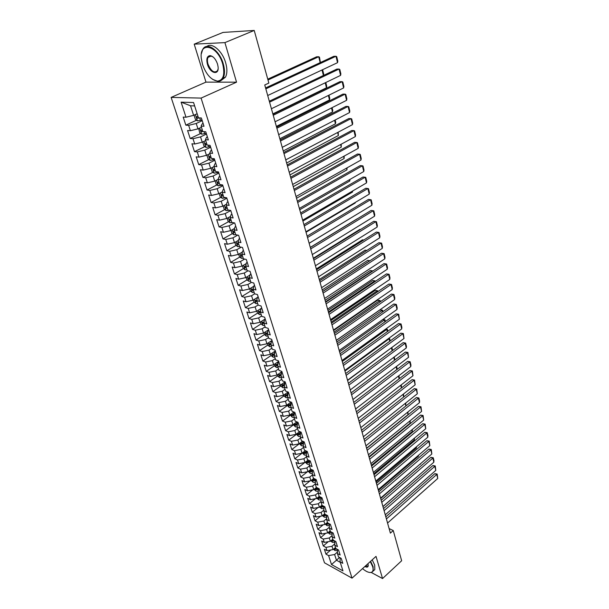 <?xml version="1.0" encoding="UTF-8"?>
<svg xmlns="http://www.w3.org/2000/svg" width="609" height="609" viewBox="0 0 609 609"><rect width="100%" height="100%" fill="white"/><g stroke="black" fill="none" stroke-linecap="round" stroke-linejoin="round"><path stroke-width="0.91" d="M171.137 97.402L324.49 562.807L352.04 578.147L201.084 98.095L171.137 97.402L205.956 82.124L236.543 82.177L224.911 42.615L194.202 44.152L205.956 82.124M194.202 44.152L223.016 32.429L254.219 30.45L224.911 42.615M194.644 105.913L190.541 105.776L181.109 102.16L186.004 117.217L183.195 117.08L185.836 125.165L188.645 125.34L190.396 130.707L187.587 130.516L190.191 138.494L193 138.715L194.72 144.013L191.919 143.777L194.484 151.641L197.286 151.907L198.991 157.137L196.189 156.848L198.724 164.613L201.526 164.925L203.2 170.086L200.399 169.751L202.904 177.409L205.697 177.767L207.357 182.86L204.555 182.479L207.03 190.031L209.823 190.442L211.452 195.459L208.659 195.032L211.095 202.493L213.888 202.942L215.495 207.897L212.708 207.425L215.114 214.787L217.9 215.281L219.491 220.169L216.705 219.659L219.073 226.921L221.859 227.454L223.427 232.28L220.648 231.724L222.985 238.895L225.764 239.466L227.317 244.232L224.538 243.638L226.852 250.718L229.623 251.327L231.154 256.031L228.383 255.399L230.659 262.388L233.43 263.035L234.945 267.678L232.174 267.016L234.427 273.905L237.19 274.598L238.682 279.181L235.919 278.473L238.142 285.286L240.905 286.009L242.374 290.531L239.619 289.793L241.811 296.514L244.567 297.276L246.021 301.744L243.265 300.968L245.435 307.606L248.19 308.405L249.621 312.813L246.873 312.006L249.012 318.56L251.761 319.39L253.177 323.744L250.436 322.907L252.545 329.385L255.293 330.245L256.693 334.547L253.953 333.671L256.039 340.073L258.779 340.964L260.157 345.212L257.424 344.306L259.487 350.624L262.22 351.545L263.583 355.747L260.858 354.811L262.89 361.053L265.623 362.005L266.97 366.154L264.245 365.194L266.262 371.361L268.98 372.335L270.312 376.438L267.595 375.441L269.581 381.538L272.307 382.543L273.624 386.593L270.906 385.573L272.87 391.595L275.58 392.63L276.882 396.634L274.172 395.584L276.121 401.537L278.823 402.595L280.11 406.553L277.407 405.48L279.325 411.357L282.028 412.445L283.299 416.35L280.597 415.254L282.5 421.063L285.195 422.182L286.451 426.041L283.756 424.915L285.629 430.662L288.323 431.796L289.564 435.618L286.877 434.468L288.727 440.147L291.414 441.304L292.64 445.08L289.96 443.908L291.795 449.518L294.474 450.706L295.685 454.436L293.005 453.241L294.817 458.79L297.497 460.001L298.692 463.685L296.02 462.467L297.816 467.948L300.481 469.181L301.668 472.828L299.004 471.587L300.77 477.007L303.434 478.263L304.607 481.864L301.95 480.608L303.701 485.967L306.357 487.238L307.515 490.808L304.858 489.522L306.593 494.828L309.243 496.122L310.392 499.646L307.743 498.345L309.456 503.582L312.097 504.899L313.232 508.386L310.59 507.061L312.28 512.245L314.922 513.577L316.041 517.026L313.407 515.686L315.081 520.817L317.715 522.164L318.827 525.575L316.193 524.212L317.852 529.29L320.479 530.66L321.575 534.032L318.949 532.654L320.585 537.671L323.212 539.056L324.293 542.391L321.674 540.998L323.295 545.961L325.914 547.369L326.987 550.665L324.369 549.249L325.975 554.16L330.778 549.988M181.109 102.16L193.563 102.525L198.45 117.842L201.381 117.986L204.007 126.269L201.084 126.093L202.827 131.559L205.751 131.757L208.347 139.925L205.423 139.689L207.136 145.079L210.059 145.33L212.617 153.384L209.702 153.103L211.392 158.416L214.315 158.721L216.834 166.66L213.919 166.333L215.586 171.571L218.502 171.921L220.991 179.754L218.083 179.373L219.727 184.542L222.635 184.938L225.094 192.665L222.186 192.246L223.808 197.339L226.715 197.78L229.136 205.408L226.236 204.936L227.835 209.968L230.742 210.455L233.125 217.976L230.225 217.459L231.808 222.422L234.709 222.955L237.061 230.369L234.168 229.814L235.729 234.716L238.621 235.287L240.951 242.61L238.058 242.009L239.603 246.843L242.489 247.46L244.78 254.684L241.895 254.044L243.417 258.81L246.302 259.464L248.563 266.597L245.686 265.92L247.185 270.624L250.063 271.317L252.301 278.359L249.424 277.643L250.908 282.287L253.778 283.018L255.986 289.96L253.116 289.206L254.577 293.797L257.447 294.566L259.624 301.425L256.762 300.633L258.201 305.162L261.063 305.962L263.217 312.729L260.355 311.907L261.779 316.383L264.641 317.22L266.757 323.904L263.91 323.044L265.318 327.459L268.166 328.327L270.259 334.927L267.412 334.036L268.805 338.398L271.652 339.297L273.723 345.821L270.876 344.892L272.253 349.201L275.093 350.137L277.133 356.569L274.301 355.618L275.656 359.866L278.488 360.832L280.505 367.189L277.674 366.207L279.013 370.401L281.845 371.399L283.84 377.679L281.015 376.666L282.332 380.815L285.157 381.843L287.128 388.04L284.312 386.997L285.613 391.092L288.43 392.15L290.379 398.278L287.562 397.205L288.856 401.255L291.665 402.336L293.584 408.388L290.782 407.292L292.054 411.288L294.863 412.4L296.758 418.375L293.957 417.249L295.22 421.2L298.014 422.341L299.894 428.249L297.101 427.099L298.341 431.005L301.135 432.162L302.993 438L300.199 436.828L301.432 440.68L304.218 441.875L306.053 447.645L303.267 446.435L304.485 450.249L307.263 451.467L309.075 457.169L306.297 455.943L307.499 459.711L310.278 460.944L312.067 466.585L309.296 465.329L310.483 469.059L313.247 470.315L315.02 475.888L312.257 474.617L313.429 478.293L316.193 479.58L317.936 485.084L315.18 483.79L316.345 487.428L319.101 488.738L320.829 494.181L318.081 492.864L319.223 496.464L321.971 497.789L323.683 503.171L320.935 501.831L322.077 505.386L324.81 506.734L326.5 512.055L323.767 510.7L324.886 514.217L327.619 515.579L329.294 520.84L326.561 519.462L327.672 522.941L330.398 524.326L332.05 529.533L329.332 528.132L330.428 531.573L333.146 532.982L334.783 538.12L332.065 536.704L333.146 540.107L335.863 541.53L337.477 546.623L334.767 545.184L335.841 548.549L338.551 549.996L340.142 555.02L337.439 553.573L338.505 556.9L341.207 558.362L342.783 563.333L340.088 561.863L342.966 570.884L331.494 564.528L328.586 555.583L325.975 554.16M254.219 30.45L268.851 83.075L264.748 84.963L390.392 533.134L393.254 530.553L389.105 528.559M335.49 547.445L333.032 549.584L331.974 546.281L334.798 543.837M326.987 550.665L333.032 549.584M325.914 547.369L331.974 546.281M340.088 561.863L340.142 557.783M332.849 539.163L330.367 541.302L329.302 537.96L332.095 535.562M324.293 542.391L330.367 541.302M323.212 539.056L329.302 537.96M337.439 553.573L337.515 549.44M330.177 530.797L327.68 532.928L326.599 529.548L329.355 527.204M321.575 534.032L327.68 532.928M320.479 530.66L326.599 529.548M334.767 545.184L334.859 541.005M327.482 522.332L324.962 524.456L323.866 521.045L326.584 518.754M318.827 525.575L324.962 524.456M317.715 522.164L323.866 521.045M332.065 536.704L332.171 532.472M324.749 513.775L322.214 515.892L321.103 512.443L323.782 510.213M316.041 517.026L322.214 515.892M314.922 513.577L321.103 512.443M329.332 528.132L329.477 523.862M321.994 505.127L319.436 507.236L318.317 503.75L320.951 501.58M313.232 508.386L319.436 507.236M312.097 504.899L318.317 503.75M326.561 519.462L326.797 515.168M319.2 496.381L316.627 498.482L315.492 494.95L318.081 492.848M310.392 499.646L316.627 498.482M309.243 496.122L315.492 494.95M323.767 510.7L324.087 506.376M316.444 487.482L313.78 489.628L312.638 486.058L315.241 483.965M307.515 490.808L313.78 489.628M306.357 487.238L312.638 486.058M320.935 501.831L321.346 497.484M313.719 478.43L310.91 480.676L309.745 477.068L312.371 474.982M304.607 481.864L310.91 480.676M303.434 478.263L309.745 477.068M318.081 492.864L318.576 488.487M310.971 469.28L308.002 471.625L306.829 467.971L309.471 465.893M301.668 472.828L308.002 471.625M300.481 469.181L306.829 467.971M315.18 483.79L315.782 479.39M308.192 460.016L305.056 462.467L303.876 458.767L306.54 456.697M298.692 463.685L305.056 462.467M297.497 460.001L303.876 458.767M312.257 474.617L312.493 470.559L312.957 470.186M305.391 450.652L302.087 453.203L300.884 449.465L303.579 447.402M295.685 454.436L302.087 453.203M294.474 450.706L300.884 449.465M309.296 465.329L309.555 461.31L310.11 460.876M302.566 441.167L299.08 443.832L297.862 440.048L300.572 437.993M292.64 445.08L299.08 443.832M291.414 441.304L297.862 440.048M306.297 455.943L306.578 451.954L307.225 451.452M299.719 431.575L296.035 434.346L294.809 430.525L297.542 428.477M289.564 435.618L296.035 434.346M288.323 431.796L294.809 430.525M303.267 446.435L303.564 442.492L304.249 441.967M296.849 421.862L292.952 424.755L291.711 420.888L294.467 418.855M286.451 426.041L292.952 424.755M285.195 422.182L291.711 420.888M300.199 436.828L300.519 432.915L301.211 432.398M293.949 412.042L289.838 415.049L288.582 411.136L291.361 409.111M283.299 416.35L289.838 415.049M282.028 412.445L288.582 411.136M297.101 427.099L297.443 423.225L298.136 422.707M291.026 402.092L286.687 405.236L285.415 401.27L288.217 399.253M280.11 406.553L286.687 405.236M278.823 402.595L285.415 401.27M293.957 417.249L294.322 413.42L295.022 412.91M288.087 392.021L283.497 395.294L282.211 391.29L285.035 389.28M276.882 396.634L283.497 395.294M275.58 392.63L282.211 391.29M290.782 407.292L291.171 403.501L291.871 402.991M285.119 381.828L280.269 385.238L278.968 381.188L281.815 379.186M273.624 386.593L280.269 385.238M272.307 382.543L278.968 381.188M287.562 397.205L287.973 393.46L288.689 392.95M281.921 371.65L276.996 375.068L275.679 370.957L278.557 368.97M270.312 376.438L276.996 375.068M268.98 372.335L275.679 370.957M284.312 386.997L284.746 383.297L285.461 382.795M278.656 361.365L273.692 364.761L272.36 360.612L275.26 358.632M266.97 366.154L273.692 364.761M265.623 362.005L272.36 360.612M281.015 376.666L281.472 373.012L282.195 372.51M275.352 350.959L270.343 354.339L268.995 350.129L271.926 348.165M263.583 355.747L270.343 354.339M262.22 351.545L268.995 350.129M277.674 366.207L278.161 362.606L278.892 362.104M272.01 340.431L266.955 343.781L265.593 339.525L268.546 337.576M260.157 345.212L266.955 343.781M258.779 340.964L265.593 339.525M274.301 355.618L274.811 352.063L275.542 351.568M268.622 329.766L263.53 333.1L262.144 328.784L265.121 326.85M256.693 334.547L263.53 333.1M255.293 330.245L262.144 328.784M270.876 344.892L271.416 341.39L272.154 340.895M265.197 318.971L260.051 322.283L258.65 317.913L261.657 315.995M253.177 323.744L260.051 322.283M251.761 319.39L258.65 317.913M267.412 334.036L267.975 330.588L268.729 330.093M261.725 308.04L256.534 311.328L255.118 306.906L258.155 304.995M249.621 312.813L256.534 311.328M248.19 308.405L255.118 306.906M263.91 323.044L264.496 319.649L265.258 319.162M257.379 297.489L252.979 300.237L251.54 295.761L254.669 293.82M246.021 301.744L252.979 300.237M244.567 297.276L251.54 295.761M260.355 311.907L260.972 308.573L261.741 308.085M253.717 286.337L249.37 289.001L247.916 284.472L251.327 282.393M242.374 290.531L249.37 289.001M240.905 286.009L247.916 284.472M256.762 300.633L257.409 297.352L258.178 296.872M250.01 275.047L245.716 277.628L244.247 273.038L247.962 270.815M238.682 279.181L245.716 277.628M237.19 274.598L244.247 273.038M253.116 289.206L253.793 285.986L254.57 285.514M246.234 263.613L242.017 266.11L240.525 261.459L244.582 259.076M234.945 267.678L242.017 266.11M233.43 263.035L240.525 261.459M249.424 277.643L250.132 274.476L250.916 274.004M242.412 252.035L238.271 254.44L236.756 249.728L241.179 247.178M231.154 256.031L238.271 254.44M229.623 251.327L236.756 249.728M245.686 265.92L246.424 262.822L247.216 262.35M238.522 240.311L234.48 242.618L232.942 237.845L237.761 235.112M227.317 244.232L234.48 242.618M225.764 239.466L232.942 237.845M241.895 254.044L242.671 251.007L243.471 250.543M234.572 228.436L230.628 230.636L229.083 225.802L234.336 222.886M223.427 232.28L230.628 230.636M221.859 227.454L229.083 225.802M238.058 242.009L238.865 239.04L239.672 238.583M230.552 216.408L226.738 218.502L225.163 213.607L230.773 210.554M219.491 220.169L226.738 218.502M217.9 215.281L225.163 213.607M234.168 229.814L235.005 226.921L235.82 226.464M226.464 204.228L222.787 206.207L221.196 201.244L226.852 198.222M215.495 207.897L222.787 206.207M213.888 202.942L221.196 201.244M230.225 217.459L231.1 214.634L231.922 214.185M222.308 191.896L218.791 193.746L217.169 188.714L222.886 185.73M211.452 195.459L218.791 193.746M209.823 190.442L217.169 188.714M226.236 204.936L227.142 202.18L227.972 201.739M218.045 179.411L214.733 181.124L213.097 176.024L218.867 173.07M207.357 182.86L214.733 181.124M205.697 177.767L213.097 176.024M222.186 192.246L223.13 189.566L223.967 189.125M214.01 166.615L210.623 168.32L208.963 163.151L214.794 160.236M203.2 170.086L210.623 168.32M201.526 164.925L208.963 163.151M218.083 179.373L219.057 176.777L219.91 176.336M209.877 153.666L206.459 155.348L204.776 150.111L210.668 147.233M198.991 157.137L206.459 155.348M197.286 151.907L204.776 150.111M213.919 166.333L214.939 163.806L215.792 163.379M205.69 140.534L202.241 142.202L200.536 136.888L206.481 134.049M194.72 144.013L202.241 142.202M193 138.715L200.536 136.888M209.702 153.103L210.76 150.667L211.62 150.24M201.442 127.228L197.955 128.864L196.227 123.482L202.234 120.681M190.396 130.707L197.955 128.864M188.645 125.34L196.227 123.482M205.423 139.689L206.52 137.337L207.395 136.918M197.141 113.731L193.616 115.352L190.541 105.776M186.004 117.217L193.616 115.352M201.084 126.093L202.218 123.825L203.102 123.414M371.353 572.521L382.543 578.55L401.651 560.744L393.254 530.553M236.543 82.177L201.084 98.095M382.543 578.55L376.019 556.375L352.04 578.147M339.571 557.471L336.45 560.227L340.225 562.29M337.47 552.013L334.615 554.517L336.45 560.227L331.494 564.528M328.586 555.583L334.615 554.517M185.836 125.165L196.501 120.217M190.191 138.494L200.696 133.5M194.484 151.641L204.83 146.609M198.724 164.613L208.917 159.535M202.904 177.409L212.952 172.294M207.03 190.031L216.933 184.885M211.095 202.493L220.869 197.308M215.114 214.787L224.751 209.565M219.073 226.921L228.588 221.668M222.985 238.895L232.372 233.612M226.852 250.718L236.109 245.404M230.659 262.388L239.809 257.044M234.427 273.905L243.455 268.539M238.142 285.286L247.056 279.889M241.811 296.514L250.619 291.102M245.435 307.606L254.136 302.171M249.012 318.56L257.607 313.102M252.545 329.385L261.04 323.897M263.545 322.283L263.933 322.032M256.039 340.073L264.435 334.562L266.323 336.115L268.089 336.16M259.487 350.624L267.808 345.09M262.89 361.053L271.142 355.481M266.262 371.361L274.438 365.758M269.581 381.538L277.689 375.905M272.87 391.595L280.909 385.931M276.121 401.537L284.091 395.842M279.325 411.357L287.227 405.64M282.5 421.063L290.333 415.315M285.629 430.662L293.401 424.884M288.727 440.147L296.438 434.346M291.795 449.518L299.438 443.695M294.817 458.79L302.064 453.203M297.816 467.948L304.782 462.52M300.77 477.007L307.476 471.724M303.701 485.967L310.148 480.821M306.593 494.828L312.798 489.811M309.456 503.582L315.432 498.702M312.28 512.245L318.043 507.495M315.081 520.817L320.631 516.181M317.852 529.29L323.204 524.775M320.585 537.671L325.746 533.271M323.295 545.961L328.274 541.675M265.836 88.845L335.985 56.264L333.785 56.325L265.585 87.947M267.709 95.522L337.531 62.674L335.985 56.264L336.731 56.698L337.812 61.182L337.531 62.674M194.606 114.895L194.126 115.421L195.42 119.455L197.453 120.887L201.998 119.927M196.433 114.058L197.194 113.913M267.998 79.992L318.72 56.744L316.611 56.804L267.762 79.155M198.016 116.486L196.524 116.867L197.369 118.298L199.409 117.887M320.189 62.628L318.72 56.744L319.489 57.177L320.387 62.537M269.566 102.152L339.068 69.053L336.876 69.076L269.3 101.208M271.416 108.737L340.591 75.379L339.068 69.053L339.799 69.456L340.865 73.879L340.591 75.379M273.243 115.276L342.113 81.675L339.929 81.675L272.969 114.286M275.07 121.777L343.621 87.932L342.113 81.675L342.837 82.055L343.887 86.425L343.621 87.932M198.709 128.514L199.699 132.792L201.67 134.201L206.245 133.302M200.894 127.487L201.488 127.372M202.302 129.907L200.803 130.28L201.648 131.689L202.812 131.506M323.394 75.486L322.024 69.974M322.61 69.692L323.691 74.016L323.402 75.486M202.713 141.966L203.924 145.954L205.933 147.401L210.432 146.487M325.221 82.794L326.47 87.795L272.855 113.891M205.286 140.732L205.728 140.649M206.52 143.145L205.027 143.511L205.872 144.896L207.03 144.721M325.807 82.512L326.751 86.318L326.47 87.795M202.5 64.417C206.177 74.496 211.178 80.068 217.504 81.134C223.427 80.236 225.147 74.511 222.681 63.968C217.565 45.226 199.074 40.887 201.29 58.403L202.5 64.417M201.412 53.653L202.675 49.542C206.565 41.343 219.529 50.159 223.259 63.816C224.949 69.837 224.896 74.625 223.115 78.188C221.897 80.342 220.184 81.416 217.953 81.408L212.488 79.307M207.448 64.303C206.139 58.966 207.014 56.074 210.075 55.609C213.241 56.211 215.723 59.035 217.535 64.082L218.091 66.853C219.217 75.828 209.983 73.499 207.448 64.303M212.922 56.827L210.524 55.899L208.065 57.368C207.212 59.065 207.197 61.334 208.019 64.158C211.148 71.36 214.322 73.529 217.55 70.659L218.098 68.916M206.877 46.444C211.97 42.09 222.437 51.095 225.665 62.78C227.34 68.794 227.279 73.582 225.482 77.145L221.387 80.281M362.538 568.616C366.024 571.577 368.887 572.841 371.125 572.414C373.035 571.805 373.545 569.872 372.647 566.614L370.28 561.589M370.607 561.292L373.096 566.537L373.226 571.021L371.528 572.483L369.488 572.468M367.897 563.751L368.209 564.931C368.369 567.131 367.25 567.664 364.852 566.515M372.213 559.831L374.695 565.076L374.817 569.56L373.279 570.976M365.21 566.187L368.087 565.936L368.232 565.144M276.882 128.233L345.113 94.144L342.936 94.113L276.585 127.197M278.678 134.642L346.605 100.318L345.113 94.144L345.828 94.494L346.864 98.81L346.605 100.318M280.46 141.014L348.082 106.453L345.912 106.392L280.155 139.933M282.233 147.348L349.551 112.558L348.082 106.453L348.782 106.773L349.81 111.036L349.551 112.558M206.87 155.15L208.088 158.934L210.09 160.388L214.558 159.497M328.38 95.453L329.507 99.945L276.364 126.406M210.691 156.208L209.199 156.559L210.036 157.929L211.186 157.761M328.959 95.164L329.781 98.46L329.507 99.945M211.034 168.114L212.191 171.738L214.193 173.2L218.639 172.339M331.502 107.953L332.499 111.949L279.828 138.761M214.802 169.096L213.31 169.431L214.14 170.786L215.289 170.627M332.072 107.664L332.773 110.465L332.499 111.949M284 153.635L351.012 118.618L348.85 118.527L283.687 152.509M285.75 159.878L352.466 124.639L351.012 118.618L351.705 118.907L352.718 123.117L352.466 124.639M215.137 180.911L216.248 184.375L218.235 185.844L222.658 184.999M334.585 120.293L335.46 123.81L283.254 150.963M218.852 181.809L217.367 182.137L218.197 183.469L219.339 183.317M335.148 119.996L335.726 122.318L335.46 123.81M287.494 166.082L353.905 130.63L351.751 130.509L287.166 164.917M289.222 172.248L355.344 136.576L353.905 130.63L354.59 130.889L355.587 135.053L355.344 136.576M219.187 193.54L220.245 196.844L222.232 198.321L226.03 197.681M337.622 132.48L338.383 135.525L286.626 163.014M222.856 194.347L221.371 194.674L222.201 195.984L223.336 195.847M338.185 132.183L338.383 135.525M290.935 178.376L356.767 142.491L354.613 142.346L290.6 177.173M292.64 184.466L358.183 148.368L356.767 142.491L357.437 142.727L358.427 146.838L358.183 148.368M294.337 190.51L359.592 154.214L357.445 154.039L293.987 189.262M296.02 196.524L360.992 160.022L359.592 154.214L360.254 154.427L361.228 158.485L360.992 160.022M297.694 202.493L362.385 165.793L360.246 165.587L297.337 201.206M299.362 208.423L363.763 171.525L362.385 165.793L363.033 165.975L363.999 169.987L363.763 171.525M301.013 214.322L365.141 177.234L363.01 177.006L300.64 212.998M302.658 220.176L366.504 182.898L365.141 177.234L365.781 177.394L366.732 181.353L366.504 182.898M304.287 226L367.866 188.531L365.735 188.28L303.906 224.645M305.908 231.785L369.214 194.134L367.866 188.531L368.498 188.668L369.442 192.589L369.214 194.134M307.522 237.533L370.554 199.706L368.437 199.425L307.126 236.14M309.121 243.25L371.893 205.241L370.554 199.706L371.178 199.813L372.107 203.688L371.893 205.241M310.712 248.929L373.218 210.744L371.102 210.44L310.316 247.498M312.295 254.57L374.535 216.21L373.218 210.744L373.827 210.828L374.748 214.657L374.535 216.21M313.871 260.172L375.844 221.646L373.736 221.326L313.46 258.711M315.432 265.752L377.146 227.058L375.844 221.646L376.453 221.714L377.359 225.497L377.146 227.058M373.736 221.326L376.453 221.714M316.984 271.287L378.44 232.432L376.339 232.082L316.566 269.795M318.53 276.791L379.734 237.776L378.44 232.432L379.042 232.478L379.94 236.208L379.734 237.776M376.339 232.082L379.042 232.478M320.06 282.264L381.013 243.082L378.92 242.717L319.634 280.741M321.582 287.707L382.285 248.365L381.013 243.082L381.599 243.113L382.49 246.805L382.285 248.365M378.92 242.717L381.599 243.113M323.097 293.112L383.548 253.618L381.462 253.23L322.663 291.551M324.605 298.479L384.812 258.84L383.548 253.618L384.127 253.618L385.01 257.272L384.812 258.84M381.462 253.23L384.127 253.618M326.104 303.822L386.06 264.032L383.974 263.621L325.655 302.231M327.589 309.128L387.301 269.193L386.06 264.032L386.631 264.017L387.499 267.625L387.301 269.193M383.974 263.621L386.631 264.017M329.073 314.404L388.542 274.324L386.464 273.898L328.616 312.79M330.542 319.649L389.768 279.432L388.542 274.324L389.105 274.286L389.966 277.856L389.768 279.432M386.464 273.898L389.105 274.286M332.004 324.863L390.993 284.502L388.923 284.053L331.54 323.219M333.458 330.048L392.211 289.549L390.993 284.502L391.549 284.449L392.402 287.973L392.211 289.549M388.923 284.053L391.549 284.449M334.904 335.201L393.422 294.566L391.359 294.094L334.432 333.526M336.335 340.324L394.624 299.552L393.422 294.566L393.97 294.49L394.807 297.976L394.624 299.552M391.359 294.094L393.97 294.49M337.767 345.417L395.82 304.515L393.757 304.028L337.287 343.712M339.183 350.479L397.007 309.448L395.82 304.515L396.36 304.424L397.19 307.872L397.007 309.448M393.757 304.028L396.36 304.424M340.591 355.511L398.187 314.358L396.139 313.848L340.111 353.783M341.999 360.513L399.367 319.238L398.187 314.358L398.72 314.244L399.367 319.238M396.139 313.848L398.72 314.244M343.392 365.484L400.532 324.087L398.492 323.562L342.897 363.733M344.778 370.432L401.696 328.913L400.532 324.087L401.057 323.958L401.871 327.33L401.696 328.913M398.492 323.562L401.057 323.958M346.156 375.35L402.853 333.709L400.813 333.161L345.661 373.568M347.526 380.237L404.003 338.482L402.853 333.709L403.371 333.565L404.003 338.482M400.813 333.161L403.371 333.565M348.888 385.094L405.145 343.225L403.112 342.661L348.386 383.297M350.244 389.927L406.287 347.952L405.145 343.225L405.655 343.065L406.454 346.361L406.287 347.952M403.112 342.661L405.655 343.065M351.591 394.731L407.413 352.641L405.388 352.063L351.081 392.912M352.931 399.512L408.54 357.308L407.413 352.641L407.923 352.459L408.54 357.308M405.388 352.063L407.923 352.459M223.183 205.994L224.196 209.146L226.167 210.638L229.288 210.212M340.629 144.516L341.276 147.104L289.968 174.912M226.807 206.725L225.33 207.045L226.145 208.339L227.279 208.202M341.192 144.211L341.276 147.104M227.127 218.288L228.093 221.288L230.057 222.787L232.547 222.559M343.598 156.406L344.131 158.538L293.256 186.658M230.704 218.943L229.228 219.248L230.042 220.527L231.169 220.397M344.154 156.102L344.131 158.538M231.017 230.423L231.938 233.277L233.894 234.777L235.729 234.709M346.529 168.145L346.955 169.842L296.514 198.268M234.549 231.001L233.08 231.298L233.886 232.562L235.005 232.44M347.077 167.84L346.955 169.842M234.861 242.397L235.729 245.107L237.685 246.622L239.512 246.561M349.421 179.746L349.741 181.018L299.727 209.732M238.073 240.563L238.477 240.456M238.347 242.907L236.878 243.189L237.685 244.437L238.797 244.323M349.969 179.434L349.741 181.018M238.652 254.219L239.482 256.792L241.423 258.307L243.242 258.262M352.284 191.203L352.497 192.056L302.901 221.052M241.91 252.324L242.367 252.202M242.093 254.653L240.624 254.935L241.43 256.161L242.542 256.054M352.497 192.056L352.672 190.982M242.397 265.882L243.181 268.325L245.115 269.848L246.927 269.817M355.108 202.523L355.222 202.972L306.038 232.242M245.693 263.933L246.196 263.788M245.792 266.255L244.331 266.521L245.13 267.732L246.234 267.633M355.222 202.972L355.313 202.409M246.089 277.407L246.835 279.714L248.761 281.236L250.565 281.221M357.902 213.706L309.136 243.296M249.424 275.397L249.964 275.238M249.446 277.704L247.985 277.963L248.784 279.166L249.88 279.067M249.743 288.78L250.436 290.957L252.362 292.487L254.159 292.487M253.108 286.71L253.679 286.542M357.217 218.791L310.286 247.399M253.161 288.993L251.593 289.267L252.385 290.447L253.481 290.356M253.344 300.009L253.999 302.064L255.917 303.602L257.706 303.609M256.739 297.892L257.333 297.71M360.581 229.486L359.873 229.372L313.323 258.224M256.861 300.13L255.163 300.42L255.947 301.592L257.036 301.508M360.604 229.471L359.873 229.372M256.899 311.1L257.523 313.026L259.426 314.571L261.215 314.594M260.325 308.93L260.941 308.74M363.718 240.045L362.492 239.832L316.322 268.919M260.5 311.13L258.68 311.443L259.464 312.592L260.553 312.516M363.794 239.999L362.492 239.832M260.416 322.047L260.995 323.859L262.898 325.404L264.671 325.442M263.864 319.832L264.542 319.618M366.793 250.489L365.088 250.17L319.283 279.493M264.093 322.001L262.159 322.321L262.943 323.463L264.017 323.394M365.088 250.17L366.923 250.413M267.351 330.596L268.516 330.238M322.633 291.437L369.655 260.797L367.646 260.393L322.214 289.937M263.887 332.864L264.428 334.554M267.625 332.735L265.593 333.07L266.369 334.196L267.442 334.135M367.646 260.393L369.96 260.728M267.313 343.545L267.815 345.128L269.703 346.681L271.469 346.742M271.233 342.585L270.799 341.23L272.132 340.819M325.533 301.79L372.19 270.921L370.181 270.51L325.107 300.267M271.119 343.331L268.988 343.689L269.764 344.801L270.906 344.732M372.297 271.355L372.19 270.921L372.799 271.02M370.181 270.51L372.769 270.891M270.693 354.103L271.165 355.565L273.045 357.133L274.804 357.201M274.202 351.736L275.474 351.34M328.403 312.029L374.687 280.939L372.693 280.505L327.969 310.476M274.56 353.806L272.337 354.172L273.106 355.275L274.362 355.192M274.476 354.385L273.106 355.275M374.878 281.685L374.687 280.939L375.38 281.35M372.693 280.505L375.266 280.894M274.042 364.525L274.476 365.887L276.349 367.448L278.1 367.531M277.559 362.119L278.777 361.738M331.243 322.146L377.161 290.851L375.167 290.394L330.801 320.562M277.955 364.152L275.649 364.54L276.417 365.628L277.765 365.529M277.879 364.715L276.417 365.628M377.42 291.901L377.161 290.851L377.732 290.782L377.923 291.559M375.167 290.394L377.732 290.782M277.346 374.824L277.75 376.073L279.615 377.649L281.358 377.74M280.878 372.373L282.036 372.015M334.044 332.149L379.605 300.648L377.618 300.176L333.595 330.542M281.297 374.375L278.922 374.771L279.683 375.852L281.13 375.738M281.229 374.916L279.683 375.852M379.947 302.003L379.605 300.648L380.168 300.564L380.442 301.653M377.618 300.176L380.168 300.564M280.612 385.002L280.977 386.144L282.835 387.72L284.57 387.819M284.144 382.513L285.256 382.163M336.815 342.037L382.026 310.339L380.046 309.844L336.358 340.408M284.601 384.469L282.157 384.888L282.911 385.954L284.449 385.824M284.54 384.995L282.911 385.954M382.437 311.983L382.026 310.339L382.581 310.232L382.932 311.641M380.046 309.844L382.581 310.232M283.832 395.058L284.167 396.101L286.024 397.677L287.752 397.791M287.379 392.523L288.445 392.188M339.556 351.812L384.416 319.923L382.825 319.512M287.867 394.449L285.347 394.883L286.108 395.934L287.722 395.797M287.813 394.952L286.108 395.934M384.903 321.856L384.416 319.923L384.964 319.801L385.39 321.506M382.894 319.466L384.964 319.801M287.022 404.993L289.168 407.512L290.889 407.634M290.569 402.42L291.3 402.191M342.266 361.48L386.784 329.408L385.649 329.104M291.087 404.315L288.506 404.764L289.26 405.8L290.95 405.647M291.033 404.787L289.26 405.8M387.339 331.616L386.784 329.408L387.324 329.271L387.826 331.266M385.817 328.982L387.324 329.271M290.173 414.805L292.282 417.241L293.995 417.371M344.945 371.041L389.128 338.787L388.428 338.596M294.223 414.508L292.373 415.551L294.139 415.384M294.261 414.067L291.627 414.523L292.373 415.551M389.745 341.268L389.128 338.787L389.661 338.634L390.232 340.918M388.694 338.398L389.661 338.634M293.287 424.511L295.357 426.848L297.108 426.985M347.602 380.496L391.153 347.983M297.359 424.115L295.456 425.189L297.283 425.006M297.398 423.704L294.71 424.169L295.456 425.189M392.135 350.822L391.442 348.066L391.968 347.899L392.607 350.464M391.465 347.754L391.968 347.899M354.263 404.262L409.659 361.952L407.642 361.358L353.745 402.412M355.587 408.982L410.778 366.572L409.659 361.952L410.154 361.754L410.938 364.989L410.778 366.572M407.642 361.358L410.154 361.754M296.362 434.103L298.395 436.349L300.229 436.478M300.465 433.616L298.501 434.712L300.389 434.514M300.496 433.235L297.763 433.707L298.501 434.712M394.487 360.262L393.757 357.331M394.16 357.034L394.959 359.904M356.904 413.678L411.882 371.17L409.865 370.554L356.379 411.813M358.214 418.345L412.986 375.738L411.882 371.17L412.369 370.95L412.986 375.738M409.865 370.554L412.369 370.95M299.4 443.58L301.402 445.742L303.312 445.864M303.526 443.009L301.508 444.128L303.457 443.915M303.556 442.652L300.77 443.131L301.508 444.128M396.817 369.602L396.109 366.747M396.581 366.39L397.289 369.244M359.516 422.996L414.074 380.282L412.072 379.651L358.983 421.101M360.81 427.609L415.171 384.804L414.074 380.282L414.562 380.046L415.171 384.804M412.072 379.651L414.562 380.046M302.407 452.951L304.371 455.022L306.357 455.144M306.578 451.962L303.754 452.449L304.485 453.439L306.487 453.21M306.555 452.297L304.485 453.439M399.123 378.836L398.431 376.058M398.903 375.7L399.496 378.554M362.096 432.2L416.251 389.296L414.249 388.649L361.563 430.289M363.375 436.767L417.332 393.772L416.251 389.296L416.723 389.052L417.332 393.772M414.249 388.649L416.723 389.052M305.383 462.216L307.309 464.203L309.357 464.317M309.852 461.074L306.692 461.66L307.423 462.642L309.479 462.398M309.539 461.477L307.423 462.642M401.407 387.979L400.73 385.269M401.194 384.903L401.658 387.781M364.646 441.312L418.398 398.217L416.404 397.555L364.106 439.378M365.918 445.826L419.464 402.64L418.398 398.217L418.87 397.959L419.616 401.049L419.464 402.64M416.404 397.555L418.87 397.959M308.314 471.374L310.217 473.277L312.326 473.391M312.881 470.148L309.608 470.772L310.331 471.739L312.44 471.488M312.493 470.559L310.331 471.739M403.668 397.015L403.006 394.381M403.47 394.015L403.805 396.908M367.174 450.317L420.53 407.04L418.535 406.37L366.626 448.369M368.422 454.786L421.58 411.425L420.53 407.04L420.994 406.766L421.58 411.425M418.535 406.37L420.994 406.766M311.222 480.425L313.087 482.252L315.256 482.358M315.477 479.253L312.486 479.778L313.209 480.737L315.355 480.471M315.736 479.428L313.209 480.737M405.899 405.959L405.259 403.394M405.716 403.029L405.929 405.937M369.671 459.224L422.631 415.78L420.652 415.087L369.115 457.252M370.911 463.639L423.681 420.111L422.631 415.78L423.088 415.49L423.681 420.111M420.652 415.087L423.088 415.49M314.092 489.377L315.926 491.12L318.157 491.219M407.482 412.308L408.06 414.622L366.572 448.178M318.065 488.243L315.333 488.684L316.048 489.628L318.248 489.354M318.362 488.388L316.048 489.628M407.939 411.943L408.06 414.622M372.137 468.032L424.717 424.42L422.737 423.719L371.581 466.045M373.363 472.401L425.752 428.706L424.717 424.42L425.166 424.115L425.752 428.706M422.737 423.719L425.166 424.115M316.931 498.231L318.735 499.898L321.019 499.989M409.682 421.131L410.177 423.11L368.985 456.796M320.623 497.134L318.149 497.484L318.865 498.428L321.095 498.147M320.897 497.264L318.865 498.428M410.139 420.758L410.177 423.11M374.581 476.748L426.78 432.976L424.808 432.261L374.025 474.746M375.799 481.072L427.8 437.216L426.78 432.976L427.221 432.656L427.937 435.625L427.8 437.216M424.808 432.261L427.221 432.656M319.748 506.977L321.506 508.576L323.843 508.66M411.867 429.855L412.278 431.507L371.376 465.322M323.166 505.927L320.935 506.193L321.643 507.13L323.912 506.833M323.409 506.049L321.643 507.13M412.308 429.49L412.278 431.507M377.001 485.373L428.82 441.441L426.856 440.71L376.431 483.348M378.197 489.644L429.832 445.636L428.82 441.441L429.254 441.106L429.832 445.636M426.856 440.71L429.254 441.106M322.557 515.61L324.254 517.155L326.637 517.239M414.021 438.495L414.348 439.827L373.743 473.756M325.686 514.613L323.683 514.803L324.391 515.732L326.698 515.427M325.906 514.719L324.391 515.732M414.463 438.122L414.348 439.827M379.392 493.899L430.837 449.815L428.881 449.069L378.821 491.859M380.579 498.132L431.842 453.971L430.837 449.815L431.271 449.472L431.842 453.971M428.881 449.069L431.271 449.472M325.328 524.143L326.972 525.643L329.4 525.719M416.153 447.036L416.404 448.057L376.088 482.1M328.16 523.192L326.409 523.321L327.117 524.242L329.454 523.93M328.342 523.283L327.117 524.242M416.404 448.057L416.526 446.724M381.759 502.334L432.839 458.105L430.883 457.351L381.181 500.278M382.932 506.521L433.829 462.223L432.839 458.105L433.265 457.747L433.958 460.625L433.829 462.223M430.883 457.351L433.265 457.747M328.076 532.586L329.659 534.04L332.126 534.108M418.261 455.494L418.444 456.202L378.402 490.367M330.603 531.665L329.104 531.748L329.804 532.662L332.012 532.395M418.444 456.202L418.528 455.273M384.096 510.685L434.811 466.319L432.87 465.55L383.518 508.606M385.261 514.826L435.793 470.392L434.811 466.319L435.237 465.946L435.793 470.392M432.87 465.55L435.237 465.946M330.794 540.937L332.316 542.345L334.828 542.406M420.355 463.868L380.694 498.543M331.76 540.107L332.468 540.982L334.448 540.792M333.123 540.023L331.897 539.985M420.454 464.271L420.499 463.738M386.411 518.944L436.775 474.441L434.834 473.657L385.824 516.851M387.56 523.04L437.742 478.476L436.775 474.441L437.186 474.061L437.742 478.476M434.834 473.657L437.186 474.061M333.473 549.204L334.942 550.559L337.493 550.612M422.418 472.15L382.962 506.635M334.379 548.412L335.095 549.219L336.868 549.097M335.757 548.275L334.6 548.222M195.382 114.538L197.4 120.848M199.699 117.902L200.49 120.376M198.435 117.803L197.369 118.298M199.699 128.042L201.67 134.201M204.076 131.643L204.746 133.744M202.706 131.186L201.648 131.689M203.962 141.364L205.88 147.363M208.385 145.186L208.94 146.929M206.923 144.386L205.872 144.896M208.171 154.503L210.036 160.35M212.64 158.546L213.081 159.939M211.072 157.411L210.036 157.929M212.32 167.467L214.14 173.169M216.834 171.715L217.169 172.773M215.175 170.261L214.14 170.786M216.408 180.256L218.189 185.806M220.968 184.71L221.204 185.44M219.217 182.944L218.197 183.469M220.45 192.87L222.178 198.283M225.048 197.529L225.178 197.933M223.206 195.451L222.201 195.984M224.432 205.324L226.122 210.6M227.149 207.798L226.145 208.339M228.36 217.611L230.012 222.749M231.032 219.978L230.042 220.527M232.242 229.738L233.848 234.747M234.868 232.006L233.886 232.562M236.071 241.704L237.632 246.584M238.652 243.882L237.685 244.437M239.855 253.519L241.377 258.269M242.397 255.597L241.43 256.161M243.585 265.181L245.069 269.81M246.082 267.168L245.13 267.732M247.269 276.692L248.716 281.198M249.728 278.587L248.784 279.166M250.908 288.057L252.316 292.449M253.413 286.626L253.565 287.09M253.329 289.869L252.385 290.447M254.501 299.285L255.871 303.564M256.975 297.816L257.188 298.471M256.876 301.006L255.947 301.592M258.049 310.369L259.381 314.533M260.5 308.877L260.766 309.707M260.386 312.006L259.464 312.592M261.55 321.316L262.852 325.366M263.971 319.794L264.298 320.806M263.948 322.808L262.943 323.463M265.014 332.126L266.27 336.069M267.404 330.58L267.785 331.768M267.511 333.45L266.369 334.196M268.432 342.806L269.658 346.643M271.02 343.963L269.764 344.801M271.804 353.357L272.999 357.087M274.157 351.766L274.636 353.273M275.139 363.771L276.303 367.41M277.468 362.18L277.993 363.832M278.435 374.071L279.569 377.603M280.741 372.464L281.312 374.261M281.685 384.241L282.789 387.682M283.977 382.627L284.57 384.485M284.905 394.289L285.979 397.639M287.174 392.668L287.752 394.487M288.08 404.224L289.123 407.474M290.333 402.595L290.904 404.376M291.224 414.036L292.236 417.195M293.454 412.4L294.01 414.143M294.33 423.735L295.312 426.81M296.545 422.09L297.085 423.803M297.398 433.326L298.349 436.31M299.59 431.674L300.123 433.349M300.427 442.796L301.356 445.697M302.62 441.19L303.13 442.781M303.427 452.167L304.325 454.984M305.672 450.767L306.099 452.114M306.388 461.424L307.263 464.165M308.687 460.237L309.037 461.333M309.319 470.582L310.171 473.239M312.28 471.541L312.409 471.945M311.663 469.592L311.937 470.452M312.219 479.633L313.041 482.206M315.15 480.539L315.325 481.095M314.609 478.841L314.807 479.466M315.081 488.578L315.881 491.082M317.982 489.438L318.21 490.146M317.517 487.984L317.647 488.38M317.913 497.431L318.69 499.852M320.783 498.246L321.057 499.091M320.715 506.178L321.461 508.53M323.554 506.947L323.874 507.936M323.478 514.833L324.209 517.117M326.295 515.557L326.66 516.683M326.218 523.397L326.926 525.605M329.005 524.075L329.408 525.339M328.929 531.863L329.614 534.002M331.692 532.494L332.133 533.895M330.832 531.779L329.804 532.662M331.608 540.236L332.27 542.307M334.341 540.83L334.828 542.353M333.351 540.213L332.468 540.982M334.257 548.519L334.904 550.521M336.998 549.166L337.462 550.627M335.856 548.557L335.095 549.219M196.951 116.669L196.524 116.867M201.214 130.082L200.803 130.28M205.423 143.321L205.027 143.511M217.504 81.134L217.953 81.408M210.524 55.899L210.075 55.609M208.065 57.368L211.27 56.02M225.482 77.145L223.115 78.188M371.125 572.414L371.528 572.483M374.817 569.56L373.226 571.021M209.58 156.376L209.199 156.559"/></g></svg>
